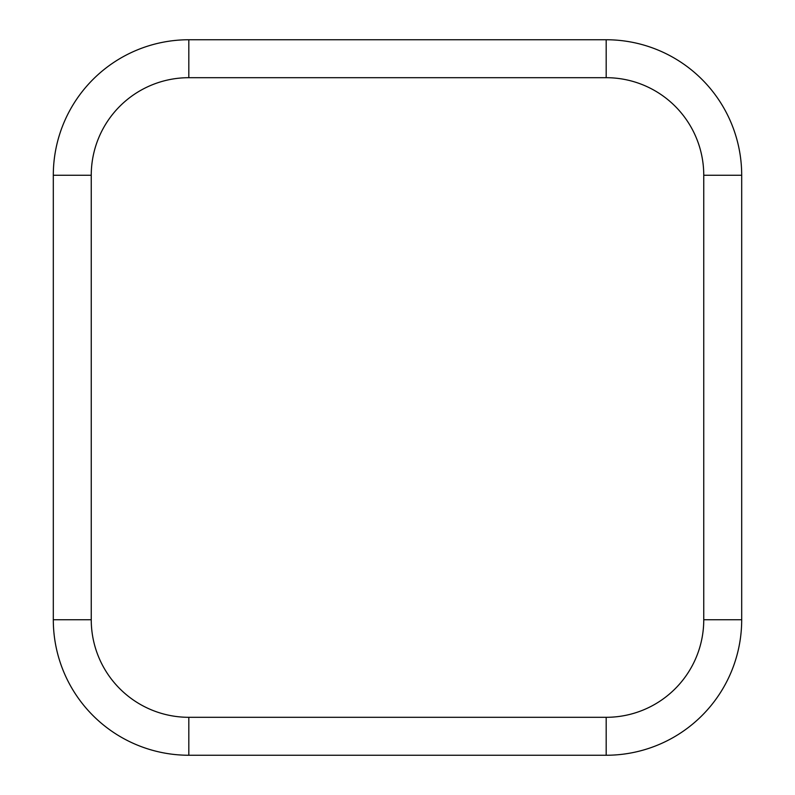 <?xml version="1.0" encoding="UTF-8"?>
<svg xmlns="http://www.w3.org/2000/svg" width="795" height="795" viewBox="0 0 795 795"><rect width="100%" height="100%" fill="white"/><g stroke="black" fill="none" stroke-linecap="round" stroke-linejoin="round"><path stroke-width="1.19" d="M741.695 175.258A135.508 135.508 0 0 0 606.188 39.75L188.812 39.75A135.508 135.508 0 0 0 53.305 175.258L53.305 619.742A135.508 135.508 0 0 0 188.812 755.25L606.188 755.25A135.508 135.508 0 0 0 741.695 619.742L741.695 175.258L703.754 175.258A97.566 97.566 0 0 0 606.188 77.691L606.188 39.75M53.305 377.714L53.305 417.286M741.695 377.714L741.695 417.286M53.305 175.258L91.246 175.258L91.246 619.742L53.305 619.742M91.246 619.742A97.566 97.566 0 0 0 188.812 717.309L188.812 755.25M703.754 619.742A97.566 97.566 0 0 1 606.188 717.309L606.188 755.25A135.508 135.508 0 0 0 741.695 619.742L703.754 619.742L703.754 175.258M91.246 175.258A97.566 97.566 0 0 1 188.812 77.691L188.812 39.75M606.188 77.691L188.812 77.691M606.188 717.309L188.812 717.309"/></g></svg>
